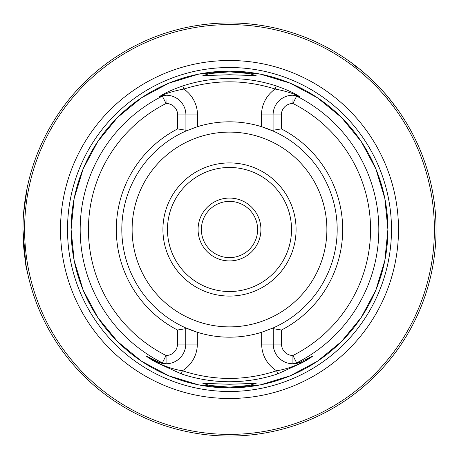 <?xml version="1.0" encoding="UTF-8"?>
<svg xmlns="http://www.w3.org/2000/svg" width="459" height="459" viewBox="0 0 459 459"><rect width="100%" height="100%" fill="white"/><g stroke="black" fill="none" stroke-linecap="round" stroke-linejoin="round"><path stroke-width="0.69" d="M23.07 222.414L22.95 229.5C24.333 254.625 25.727 268.406 27.133 270.85C25.727 268.412 24.333 254.625 22.95 229.5L25.767 263.512M25.859 264.028L26.519 267.735M229.5 387.161L249.208 385.445L256.156 383.345L229.5 384.258L202.849 383.345L209.815 385.451L229.5 387.161M229.5 71.839L209.797 73.555L202.844 75.655L229.5 74.742L256.156 75.655L249.208 73.555L229.5 71.839M261.67 332.27A107.687 107.687 0 0 1 185.752 327.898L185.752 344.084A19.685 19.685 0 0 1 166.078 363.769L161.677 363.27A19.685 19.685 0 0 1 160.834 363.058L157.133 361.623L146.49 356.201L156.731 362.409C165.607 366.689 174.15 369.478 182.349 370.769C213.785 380.97 245.215 380.97 276.651 370.769A31.264 31.264 0 0 1 261.67 344.084L261.67 332.27L273.248 327.898A107.687 107.687 0 0 1 272.313 328.311M229.5 398.498A168.998 168.998 0 0 1 60.502 229.5A168.998 168.998 0 0 1 229.5 60.502A168.998 168.998 0 0 1 398.498 229.5A168.998 168.998 0 0 1 229.5 398.498M296.078 229.5A66.578 66.578 0 0 1 229.5 296.078A66.578 66.578 0 0 1 162.922 229.5A66.578 66.578 0 0 1 229.5 162.922A66.578 66.578 0 0 1 296.078 229.5M291.528 229.5A62.028 62.028 0 0 1 229.5 291.528A62.028 62.028 0 0 1 167.472 229.5A62.028 62.028 0 0 1 229.5 167.472A62.028 62.028 0 0 1 291.528 229.5M279.267 29.037C287.569 31.419 261.418 22.847 229.5 22.95A206.55 206.55 0 0 1 436.05 229.5A206.55 206.55 0 0 1 229.5 436.05A206.55 206.55 0 0 1 22.95 229.5A206.55 206.55 0 0 1 229.5 22.95C197.307 22.841 170.863 31.585 179.555 29.078M260.924 229.5A31.424 31.424 0 0 1 229.5 260.924A31.424 31.424 0 0 1 198.076 229.5A31.424 31.424 0 0 1 229.5 198.076A31.424 31.424 0 0 1 260.924 229.5M257.619 229.5A28.119 28.119 0 0 1 229.5 257.619A28.119 28.119 0 0 1 201.381 229.5A28.119 28.119 0 0 1 229.5 201.381A28.119 28.119 0 0 1 257.619 229.5M281.356 128.899A113.178 113.178 0 0 1 281.522 330.015L281.522 344.084A11.412 11.412 0 0 0 292.928 355.495L296.64 362.874L299.4 362.501L297.323 363.27L292.922 363.769A19.685 19.685 0 0 1 273.248 344.084L273.248 327.898A107.687 107.687 0 0 0 273.082 131.027L261.504 126.678L261.504 114.916A31.264 31.264 0 0 1 275.193 89.057L276.215 85.919C287.03 89.78 294.644 93.246 299.061 96.321L298.448 96.069C294.81 93.831 282.979 90.389 275.193 89.057C244.733 79.413 214.267 79.413 183.807 89.057A31.264 31.264 0 0 1 197.496 114.916L197.496 126.678A107.687 107.687 0 0 1 273.082 131.027L273.082 114.916A19.685 19.685 0 0 1 293.043 95.237L297.69 95.856L299.561 96.579L296.64 96.126L292.928 103.504A11.412 11.412 0 0 0 281.356 114.916L281.356 128.899L273.082 130.247M197.496 126.678L185.918 131.027A107.687 107.687 0 0 0 185.752 327.898L197.33 332.27L197.33 344.084A31.264 31.264 0 0 1 182.349 370.769L181.305 373.901L156.53 362.581C151.212 359.563 147.758 357.377 146.174 356.012L160.151 362.788A150.254 150.254 0 0 1 159.6 362.501L162.36 362.874L166.072 355.495A11.412 11.412 0 0 0 177.478 344.084L177.478 330.015A113.178 113.178 0 0 1 177.644 128.899L177.644 114.916A11.412 11.412 0 0 0 166.072 103.504L162.36 96.126L159.439 96.579A150.254 150.254 0 0 1 159.939 96.321C164.356 93.246 171.97 89.78 182.785 85.919C197.967 81.002 213.538 78.529 229.5 78.512C245.462 78.529 261.033 81.002 276.215 85.919M299.4 362.501A150.254 150.254 0 0 1 298.849 362.788L312.826 356.012C311.259 357.366 307.805 359.558 302.47 362.581L277.695 373.901C262.049 379.1 245.984 381.71 229.5 381.733C213.016 381.71 196.951 379.1 181.305 373.901M299.061 96.321A150.254 150.254 0 0 1 299.561 96.579M393.392 103.803L393.432 103.849A206.55 206.55 0 0 1 289.187 427.237A206.55 206.55 0 0 0 393.432 103.849L393.426 104.859L393.432 103.849L388.228 97.331C373.362 79.109 355.1 65.499 355.151 65.568A206.55 206.55 0 0 0 280.793 29.422A206.55 206.55 0 0 1 355.151 65.568A206.55 206.55 0 0 0 280.638 29.382L279.336 29.049M354.141 65.574L355.151 65.568L354.141 65.574M393.432 103.843L393.432 103.849A206.55 206.55 0 0 1 289.262 427.214A206.55 206.55 0 0 0 393.432 103.849L393.145 103.608M280.73 30.042L280.174 29.261M23.558 213.659L27.133 188.15L25.899 194.731M178.339 29.686L178.27 30.042M277.695 373.901L276.651 370.769C284.746 369.512 293.284 366.724 302.269 362.409L312.51 356.201L298.849 362.788M297.323 363.27A19.685 19.685 0 0 0 298.166 363.058M273.248 328.684L281.522 330.015M302.47 362.581L301.867 361.623A19.685 19.685 0 0 1 292.922 363.769L296.64 362.874A149.318 149.318 0 0 0 296.64 96.126L293.043 95.237L292.928 103.504A141.062 141.062 0 0 1 292.928 355.495L292.922 363.769A19.685 19.685 0 0 0 301.867 361.623L301.959 361.572M298.448 96.069A19.685 19.685 0 0 0 295.062 95.369A19.685 19.685 0 0 1 297.69 95.856M159.439 96.579L161.31 95.856L165.957 95.237A19.685 19.685 0 0 1 185.918 114.916L185.918 130.247L177.644 128.899M186.847 130.62A107.687 107.687 0 0 0 185.918 131.027L185.918 130.247M177.478 330.015L185.752 328.684M161.31 95.856A19.685 19.685 0 0 1 165.957 95.237L162.36 96.126A149.318 149.318 0 0 0 162.36 362.874L166.078 363.769L166.072 355.495A141.062 141.062 0 0 1 166.072 103.504L165.957 95.237A19.685 19.685 0 0 0 160.552 96.069L159.939 96.321M161.677 363.27L159.6 362.501M156.53 362.581L157.133 361.623A19.685 19.685 0 0 0 160.834 363.058L160.151 362.788M182.785 85.919L183.807 89.057C176.021 90.389 164.19 93.831 160.552 96.069M160.834 363.058A19.685 19.685 0 0 1 157.133 361.623L157.041 361.572M146.49 356.201L146.174 356.012M312.51 356.201L312.826 356.012M356.448 68.19L355.151 65.568A206.55 206.55 0 0 0 280.638 29.382M387.39 98.915L388.228 97.331M229.5 71.099A158.401 158.401 0 0 1 387.901 229.5A158.401 158.401 0 0 1 229.5 387.901A158.401 158.401 0 0 1 71.099 229.5A158.401 158.401 0 0 1 229.5 71.099L260.408 74.146L290.128 83.159L317.519 97.807L341.525 117.51L361.222 141.521L375.852 168.906L384.86 198.621L387.901 229.517L384.854 260.419L375.841 290.128L361.199 317.513L341.502 341.513L317.496 361.21L290.111 375.846L260.402 384.86L229.5 387.901L198.598 384.854L168.883 375.841L141.498 361.204L117.493 341.507L97.796 317.508L83.159 290.122L74.146 260.408L71.099 229.506L74.14 198.604L83.154 168.889L97.79 141.504L117.487 117.498L141.492 97.796L168.878 83.159L198.598 74.146L229.5 71.099M229.5 391.487A161.987 161.987 0 0 1 67.513 229.5A161.987 161.987 0 0 1 229.5 67.513A161.987 161.987 0 0 1 391.487 229.5A161.987 161.987 0 0 1 229.5 391.487M326.883 229.5A97.383 97.383 0 0 1 229.5 326.883A97.383 97.383 0 0 1 132.117 229.5A97.383 97.383 0 0 1 229.5 132.117A97.383 97.383 0 0 1 326.883 229.5M229.5 434.398A204.898 204.898 0 0 0 434.398 229.5A204.898 204.898 0 0 0 229.5 24.602A204.898 204.898 0 0 0 24.602 229.5A204.898 204.898 0 0 0 229.5 434.398M280.793 29.422A206.55 206.55 0 0 1 355.151 65.568M229.5 436.05A206.55 206.55 0 0 1 22.95 229.5A206.55 206.55 0 0 1 229.5 22.95M261.504 114.916L281.356 114.916M281.522 344.084L261.67 344.084M177.644 114.916L197.496 114.916M197.33 344.084L177.478 344.084M158.613 362.3L159.072 362.484M159.56 362.662L160.237 362.885M299.928 362.484L300.387 362.3M298.763 362.885L299.44 362.662"/></g></svg>
